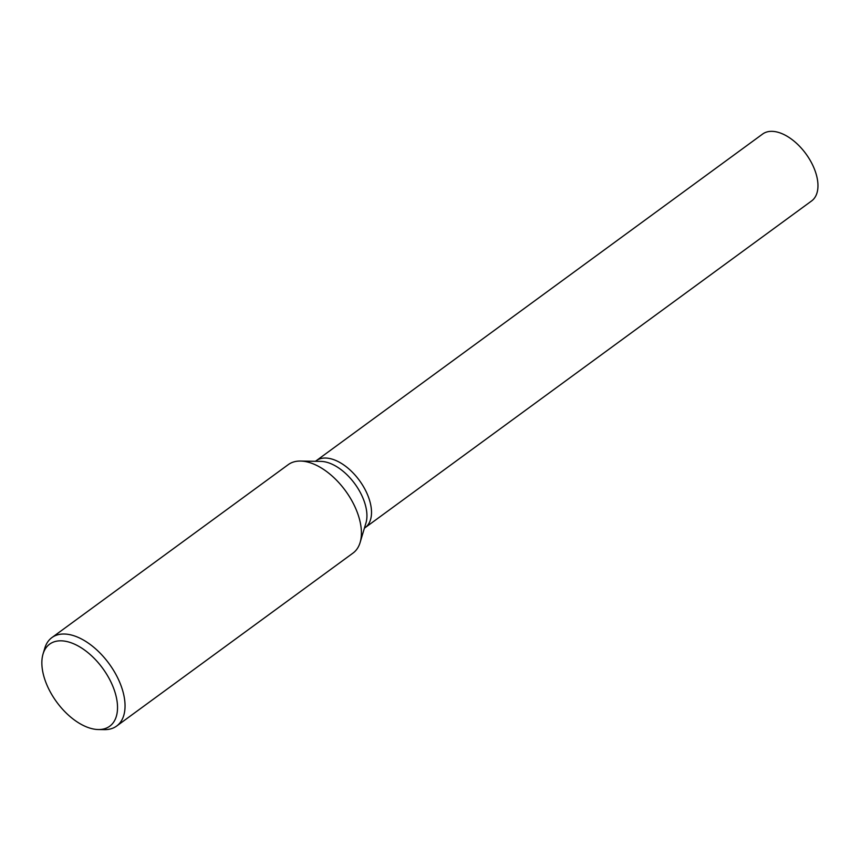 <?xml version="1.0" encoding="UTF-8"?>
<svg xmlns="http://www.w3.org/2000/svg" width="861" height="861" viewBox="0 0 861 861"><rect width="100%" height="100%" fill="white"/><g stroke="black" fill="none" stroke-linecap="round" stroke-linejoin="round"><path stroke-width="1.29" d="M43.05 653.983L44.783 648.204A54.813 30.727 53.8 0 1 51.897 637.592L288.263 464.628A54.813 30.727 53.8 0 1 300.532 461.055L320.895 461.388A41.457 23.236 53.8 0 1 321.648 461.421A41.457 23.236 53.8 0 1 355.184 484.291A41.457 23.236 53.8 0 1 365.957 522.971L360.124 542.484A54.813 30.727 53.8 0 1 352.999 553.096L116.633 726.06A54.813 30.727 53.8 0 1 104.364 729.633L98.337 729.536A50.853 28.51 53.8 0 1 97.422 729.504A50.853 28.51 53.8 0 1 56.266 701.446A50.853 28.51 53.8 0 1 43.05 653.983A50.853 28.51 53.8 0 1 61.96 640.853A50.853 28.51 53.8 0 1 112.866 686.335A50.853 28.51 53.8 0 1 98.337 729.536M365.15 527.653A41.457 23.236 53.8 0 0 364.214 487.918A41.457 23.236 53.8 0 0 326.222 458.063A41.457 23.236 53.8 0 0 316.191 460.743A41.457 23.236 53.8 0 1 326.222 458.063A41.457 23.236 53.8 0 1 364.214 487.918A41.457 23.236 53.8 0 1 365.15 527.653L364.397 528.202M300.532 461.055A54.813 30.727 53.8 0 1 301.522 461.087A54.813 30.727 53.8 0 1 345.874 491.33A54.813 30.727 53.8 0 1 360.124 542.484M51.897 637.592A54.813 30.727 53.8 0 1 65.156 634.051A54.813 30.727 53.8 0 1 115.396 673.517A54.813 30.727 53.8 0 1 116.633 726.06M316.299 460.667L762.642 134.036A41.457 23.236 53.8 0 1 772.672 131.367A41.457 23.236 53.8 0 1 810.664 161.211A41.457 23.236 53.8 0 1 811.6 200.947L365.258 527.567M316.191 460.743L315.427 461.302"/></g></svg>
